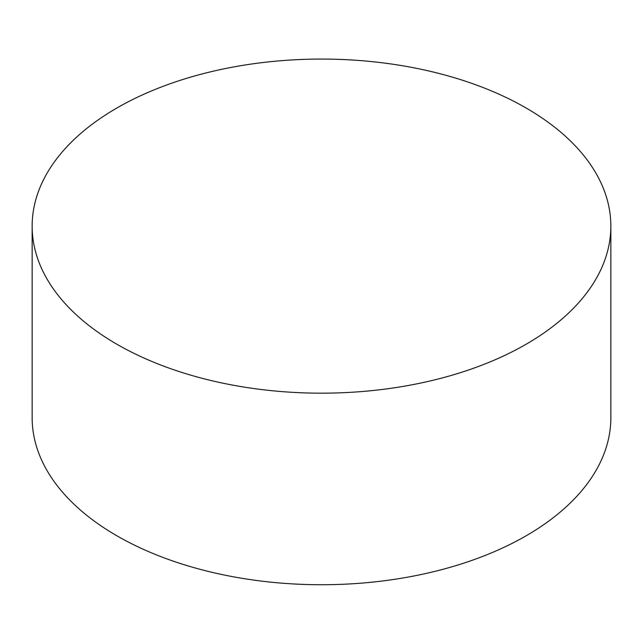 <?xml version="1.0" encoding="UTF-8"?>
<svg xmlns="http://www.w3.org/2000/svg" width="643" height="643" viewBox="0 0 643 643"><rect width="100%" height="100%" fill="white"/><g stroke="black" fill="none" stroke-linecap="round" stroke-linejoin="round"><path stroke-width="0.96" d="M116.897 344.246A289.35 167.051 0 0 0 432.233 380.463A289.35 167.051 0 0 0 610.85 226.127A289.35 167.051 0 0 0 321.5 59.068A289.35 167.051 0 0 0 32.15 226.127A289.35 167.051 0 0 0 116.897 344.246M32.15 226.127L32.15 417.685A289.35 167.051 0 0 0 116.897 535.804A289.35 167.051 0 0 0 432.233 572.021A289.35 167.051 0 0 0 610.85 417.685L610.85 226.127"/></g></svg>
